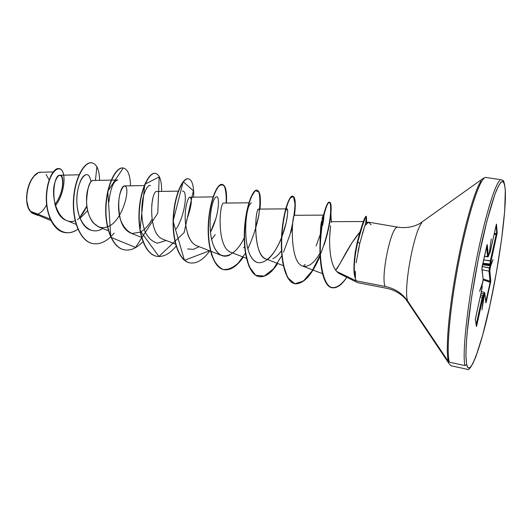 <?xml version="1.0" encoding="UTF-8"?>
<svg xmlns="http://www.w3.org/2000/svg" width="532" height="532" viewBox="0 0 532 532"><rect width="100%" height="100%" fill="white"/><g stroke="black" fill="none" stroke-linecap="round" stroke-linejoin="round"><path stroke-width="0.8" d="M53.18 171.936L41.031 172.242C30.144 171.444 21.679 201.475 30.198 211.191L50.221 219.051L30.198 211.191L31.255 212.288L28.362 207.872C24.711 198.695 27.558 183.613 33.39 176.903M33.962 176.212L37.745 173.153M38.929 172.641L41.177 172.242M34.307 175.846L34.108 176.059C27.591 182.629 24.538 198.649 28.149 207.354L28.462 208.112M499.907 180.441C494.474 184.883 483.661 221.345 475.109 266.532C466.531 311.692 462.361 354.465 464.908 365.564L466.637 364.526L465.939 356.147C465.985 348.227 466.611 338.179 467.808 326.003C470.667 300.228 476.273 267.17 482.657 238.622C487.472 217.807 492.24 201.149 496.256 190.822C498.777 185.123 500.871 181.964 502.554 181.352C503.957 182.17 504.868 185.249 505.3 190.582L505.32 190.237L505.3 190.582C506.264 211.676 499.209 262.848 489.846 305.607C480.529 348.447 469.616 378.405 466.637 364.526L464.908 365.564C462.361 354.465 466.531 311.692 475.109 266.532C483.661 221.345 494.474 184.883 499.907 180.441M484.293 178.12C478.288 182.456 466.99 218.619 458.444 263.533C449.873 308.414 446.202 351.027 449.321 362.199L464.908 365.564L449.321 362.199C446.202 351.027 449.873 308.414 458.444 263.533C466.99 218.619 478.288 182.456 484.293 178.12M480.968 181.08C474.305 191.134 463.611 228.793 456.037 270.921C448.429 313.042 445.483 351.007 448.416 361.594L449.321 362.199L448.416 361.594C445.483 351.007 448.429 313.042 456.037 270.921C463.611 228.793 474.305 191.134 480.968 181.08M421.756 222.948C413.564 232.251 403.083 290.638 407.718 301.125L448.416 361.594L407.718 301.125C402.245 293.318 394.717 288.424 385.128 286.435C394.717 288.424 402.245 293.318 407.718 301.125C403.083 290.638 413.564 232.251 421.756 222.948M330.173 229.452L329.66 237.478C329.428 245.352 329.787 261.93 335.692 270.19C339.223 266.991 347.842 246.083 359.958 232.005L357.058 243.024L359.958 232.005L352.058 242.652L339.576 264.324L335.692 270.19L336.57 271.413L356.127 280.829L355.276 277.844L356.127 280.829L336.57 271.413L339.044 273.488L357.524 282.585M366.162 216.318C366.621 216.464 366.568 218.725 365.996 223.094L366.462 218.426C366.521 216.364 366.255 215.832 365.67 216.817L361.334 228.767L357.823 241.801L363.369 222.396L366.162 216.318L364.427 218.672L362.385 224.311L357.058 243.024L355.137 252.78L354.126 262.795L354.512 257.727M356.127 280.829L385.128 286.435C380.659 277.225 390.561 228.328 397.058 227.284C390.561 228.328 380.659 277.225 385.128 286.435L356.127 280.829M357.058 243.024L357.491 241.741L359.778 243.403L364.819 225.761L368.53 222.223L364.819 225.761L362.305 233.841M358.009 251.343L359.778 243.403L356.127 262.828M355.356 271.367L355.436 277.87C353.341 270.203 354.132 258.18 357.823 241.801C354.132 258.18 353.341 270.203 355.436 277.87M482.325 284.241L479.571 291.29L482.098 285.844L482.145 287.812L475.329 319.459L476.539 326.349L482.93 297.74L483.342 296.484L483.508 297.162M481.872 289.342L475.329 319.193L476.399 326.468L476.778 325.464L476.24 325.158L476.778 325.464L482.93 297.74L482.225 297.381L482.85 295.692L482.225 297.381L480.216 296.809L482.225 297.381L476.167 324.666L482.225 297.381L482.93 297.74L483.402 296.351L483.515 297.441L481.985 309.797L484.612 293.318L486.122 302.555L490.79 280.989L489.799 270.608L490.644 265.794L490.032 265.355L489.945 265.694L490.59 266.047L493.078 259.623L490.823 264.451L490.916 261.771L497.194 232.976L496.462 224.072L489.912 252.946L489.666 252.062L489.413 252.441L491.269 238.935L489.393 252.567L488.429 256.218L487.019 244.886L481.926 267.762L483.162 279.433L482.298 284.387M489.354 252.733L491.269 238.935L489.413 252.414L489.653 251.982L489.753 252.953L489.194 253.458L490.211 251.929L496.363 224.398L497.201 232.67L496.695 233.156L496.123 225.388L496.695 233.156L496.263 234.16L494.055 234.672L496.263 234.16L490.371 260.687L496.263 234.16L496.941 234.526L496.263 234.16L497.201 232.67L491.063 261.046L483.628 259.968L490.371 260.687L489.979 263.992L482.89 263.234L489.979 263.992L490.371 260.687L491.063 261.046L490.058 264.836L489.979 263.992L490.743 263.486L490.817 264.331L490.058 264.836L489.945 265.694L482.551 264.743L489.945 265.694L489.467 267.835L489.945 265.694L490.59 266.047L490.118 268.195L482.165 266.485L489.467 267.835L488.994 271.107L482.072 269.817L488.994 271.107L489.467 267.835L490.118 268.195L489.799 270.608L488.994 271.107L490.005 281.195L488.994 271.107L489.799 270.608L490.79 280.71L490.005 281.195L490.178 282.133L483.169 279.892L490.577 282.406L490.79 280.71L490.005 281.195L490.178 282.133L485.829 301.857L490.178 282.133L490.577 282.406L485.909 302.861L484.785 293.019L484.313 294.382L480.975 293.385L483.661 294.036L484.22 292.354L483.661 294.036L484.313 294.382L483.834 296.57L483.395 296.284L483.834 296.57L481.985 309.797L483.508 297.195M32.206 213.152L31.355 212.381L37.3 215.241L32.206 213.152L31.255 212.288L50.946 220.614M75.152 220.72C58.36 226.925 49.024 194.705 55.727 180.282C62.104 165.612 67.717 187.018 54.956 204.581C64.179 192.404 64.598 174.689 59.983 175.254C52.309 173.944 49.323 214.549 66.414 220.428L76.129 224.344M80.059 218.306L87.64 210.619L80.059 218.313M108.927 201.954C110.503 188.228 113.456 180.9 117.785 179.969L93.14 180.488C91.318 179.942 89.369 183.533 87.281 191.261C85.625 199.267 86.204 214.27 93.379 222.975L98.62 226.871L108.402 230.782M144.285 185.548L124.574 185.921C120.465 185.189 115.311 206.862 121.256 221.93C122.985 227.051 126.051 230.735 130.44 232.983L141.532 237.392M178.22 191.148L156.82 191.493C150.529 190.197 147.457 234.386 163.078 239.26L175.553 244.181M186.666 220.148C191.434 206.463 192.511 198.822 189.904 197.206L213.073 196.893M187.623 233.841C189.678 240.045 192.664 243.995 196.581 245.698L210.506 251.151M211.636 239.447L215.214 234.605M248.883 202.798L223.859 203.078C219.357 201.535 216.185 247.699 230.974 252.301L246.429 258.313M243.663 247.852L244.66 246.801M255.513 227.35C258.958 216.125 260.028 210.04 258.718 209.103C255.161 207.513 252.048 254.748 266.293 259.084L283.363 265.674M272.81 258.712C275.815 257.282 278.715 254.629 281.514 250.765C278.715 254.629 275.815 257.282 272.81 258.712M323.356 215.114L294.529 215.294C291.982 213.658 288.942 261.997 302.582 266.053L303.446 266.333C309.059 266.998 314.578 262.589 320.005 253.099M330.512 226.512L330.611 225.674M330.512 226.519L329.66 237.478C329.408 245.618 329.867 262.11 335.692 270.19L336.57 271.413M359.958 232.005L363.303 221.611L359.958 232.005M320.078 243.191L320.956 225.368M321.128 223.999L321.295 222.815C320.849 223.819 320.43 229.837 320.058 240.863L320.284 248.284M321.966 219.217L322.552 217.016M323.802 215.64C324.035 217.043 323.642 220.275 322.625 225.342L323.808 215.64M321.368 230.542L320.829 232.477L321.368 230.529M320.197 234.625L316.108 245.93M283.443 219.237L283.676 217.881M281.854 236.793C289.049 218.353 288.65 202.818 285.445 211.064L286.928 208.857C288.191 208.83 287.938 213.432 286.176 222.669L281.854 236.787M251.303 202.772L249.395 205.053C245.146 213.059 243.137 244.667 251.397 257.348C259.39 270.535 273.927 257.761 281.495 237.711C277.398 247.812 272.81 255.074 267.722 259.49M256.923 262.389C252.261 260.274 248.969 254.662 247.041 245.551L247.034 245.518M229.897 254.961C227.071 256.358 224.371 256.564 221.811 255.573C216.098 252.813 212.394 245.757 210.699 234.413M215.872 218.526L210.426 232.231M199.088 246.682L193.409 249.375L187.61 248.936M90.174 230.01L88.465 229.159C79.434 224.258 75.112 206.137 77.433 191.886C79.514 180.966 82.533 175.208 86.483 174.622L86.437 174.622M91.105 181.678L89.669 177.016C85.758 168.883 76.023 182.742 76.901 202.825C77.519 222.901 90.187 236.64 102.703 228.501M79.74 217.495L86.842 206.024C84.428 211.517 81.343 216.085 77.592 219.749M31.355 212.381L34.048 213.744M95.454 180.441L96.877 166.622C98.606 170.041 99.511 174.622 99.584 180.355C99.511 174.622 98.606 170.041 96.877 166.622L95.454 180.441M55.301 205.837C65.649 192.764 66.586 169.502 59.245 168.597C54.231 167.5 47.075 179.656 46.577 196.601C45.978 213.472 53.286 230.462 64.558 232.531C68.934 233.342 73.383 232.231 77.911 229.212C61.027 241.375 44.934 220.208 46.623 195.457C47.966 170.592 61.513 161.502 63.734 175.168M37.3 215.241L37.991 215.354M64.558 232.531L64.306 232.477C53.027 230.409 45.719 213.418 46.324 196.554C46.823 179.61 53.978 167.454 58.992 168.558L59.119 168.584C54.118 167.281 46.856 179.39 46.324 196.434C45.686 213.405 53.06 230.529 64.432 232.504M371.103 224.777L368.53 222.223L366.508 222.423L365.378 224.384M505.3 190.582L504.675 211.197L501.523 239.832L496.363 272.603L489.846 305.607L482.71 334.941L475.827 356.779L472.775 363.742L470.148 367.546L468.06 367.871L466.637 364.526L465.972 357.457L466.118 346.791L467.123 332.852L471.558 297.501L478.587 257.747L486.847 221.259L494.753 194.759L498.125 186.619L500.938 182.21L503.099 181.532L504.555 184.418L505.3 190.582M364.819 225.761L366.209 222.735M325.897 239.174C328.63 229.372 330.299 220.926 330.917 213.837L331.31 221.658L363.329 221.538M331.323 221.857L331.223 222.602M292.354 227.656L290.685 232.71L292.434 226.499M266.446 259.144C252.806 256.803 254.622 208.311 258.758 209.103M196.773 245.771C190.955 243.51 187.184 235.922 185.462 223.028C184.172 210.765 187.41 197.153 189.951 197.206M151.986 219.417C148.714 225.275 144.904 229.472 140.548 231.999M140.302 232.132L132.042 233.488C126.922 231.227 123.038 226.519 120.392 219.357C118.703 211.497 118.317 204.022 119.215 196.94C120.631 190.968 122.274 187.324 124.149 186C131.71 185.149 122.686 221.977 107.624 226.692M107.378 226.792C95.441 231.42 86.896 216.59 86.543 202.626C87.228 188.029 89.449 180.647 93.206 180.488M330.917 213.837C331.556 204.84 330.392 200.81 328.138 203.277C324.906 207.912 320.916 226.306 320.317 246.156C320.018 266.027 323.682 282.558 330.166 286.934C335.207 289.202 341.092 285.465 346.804 277.312C341.803 284.873 336.982 288.364 332.334 287.779C324.254 286.502 319.486 266.918 320.377 243.935C321.162 220.906 326.854 201.182 329.641 202.233C332.713 202.419 331.27 223.3 324.141 244.893M92.761 243.563C80.465 241.515 72.119 221.259 73.476 199.553C74.699 177.814 84.515 161.11 91.91 162.812L91.783 162.785C84.389 161.282 74.666 178.001 73.469 199.626C72.146 221.226 80.412 241.382 92.628 243.543L92.887 243.59C80.678 241.435 72.412 221.272 73.735 199.673C74.932 178.047 84.648 161.329 92.036 162.832L94.663 164.022L96.877 166.622M123.371 168.026L123.105 167.986C116.262 166.569 107.012 183.6 105.828 205.525C104.525 227.417 112.372 247.746 124.162 249.807L124.428 249.86C112.644 247.799 104.797 227.47 106.107 205.571C107.284 183.646 116.535 166.609 123.371 168.026C127.853 169.216 130.227 175.148 130.5 185.808M155.517 173.359L155.244 173.312C148.987 171.989 140.229 189.352 139.065 211.583C137.781 233.787 145.189 254.276 156.521 256.244L156.794 256.298C145.469 254.329 138.061 233.841 139.344 211.636C140.508 189.405 149.259 172.029 155.517 173.359C159.653 174.509 161.708 180.528 161.675 191.414M188.508 178.832L188.228 178.785C182.582 177.555 174.356 195.264 173.213 217.807C171.956 240.324 178.892 260.979 189.738 262.848L190.017 262.901C179.171 261.039 172.242 240.378 173.499 217.861C174.649 195.317 182.868 177.602 188.508 178.832C192.271 179.942 193.981 186.047 193.635 197.159M243.317 257.102C236.966 266.359 230.562 270.555 224.125 269.684C213.804 267.928 207.374 247.101 208.604 224.258C209.728 201.395 217.388 183.321 222.376 184.444L222.09 184.398C217.096 183.274 209.435 201.342 208.305 224.205C207.074 247.041 213.512 267.869 223.839 269.624L223.985 269.658M277.704 263.493C271.493 273.062 265.308 277.445 259.164 276.653C249.388 275.011 243.49 254.01 244.693 230.835C245.804 207.64 252.866 189.199 257.169 190.217L256.87 190.17C252.567 189.146 245.498 207.586 244.388 230.782C243.184 253.95 249.089 274.951 258.871 276.593C265.029 277.391 271.22 272.989 277.445 263.393M294.096 216.045C295.599 204.049 295.154 197.412 292.753 196.128M320.098 255.865C312.277 274.658 303.972 283.975 295.174 283.809C285.983 282.293 280.643 261.126 281.814 237.605C282.904 214.07 289.335 195.237 292.906 196.142L292.607 196.095C289.029 195.184 282.592 214.01 281.501 237.545C280.331 261.059 285.671 282.233 294.868 283.749C303.805 283.869 312.204 274.339 320.071 255.167L312.184 270.821L303.38 281.115L294.795 283.736L287.632 277.664L282.964 263.679C281.342 251.091 281.248 237.977 282.672 224.331L286.043 207.606L290.133 197.831L293.498 196.674L294.987 203.836C294.775 212.228 293.105 222.496 289.98 234.632L283.523 252.141M322.977 247.433C330.798 225.049 332.56 202.346 329.328 202.187C326.535 201.129 320.836 220.853 320.051 243.875C319.167 266.858 323.935 286.435 332.021 287.719L332.181 287.745C322.904 287.094 318.169 261.511 320.517 235.922C321.288 227.111 322.452 219.57 324.021 213.312C331.908 183.999 334.967 218.047 320.736 253.505M359.778 243.403L357.491 241.741L361.68 226.506L364.074 219.55L365.836 216.258C366.342 216.431 366.242 219.024 365.537 224.025C366.169 219.63 366.322 217.089 365.983 216.398M292.906 196.142C295.36 197.099 295.892 203.483 294.495 215.3M292.44 226.373L292.048 228.048M257.169 190.217C260.088 191.227 261.039 197.518 260.008 209.096M222.376 184.444C225.741 185.508 227.078 191.706 226.399 203.051M209.808 250.871C203.317 259.835 196.72 263.845 190.017 262.901M176.105 246.11C169.775 253.89 163.337 257.288 156.794 256.298M142.915 241.621C136.837 248.125 130.673 250.871 124.428 249.86M114.187 233.102L110.816 236.72M110.643 236.88C104.791 242.366 98.872 244.607 92.887 243.59M151.76 204.687L152.83 198.596M150.583 185.575C150.563 185.934 147.756 182.622 143.587 195.656C141.472 203.517 140.348 218.479 145.156 231.846C148.129 237.95 152.238 241.734 157.485 243.197L166.144 240.464M176.245 228.926C185.422 214.562 187.916 189.698 182.436 191.134M210.426 232.238C220.068 213.95 220.095 192.052 215.34 197.611C210.778 201.887 206.941 230.788 213.957 246.602C220.707 262.768 235.443 256.391 244.248 237.811M283.636 218.113L283.496 218.911M303.267 266.279L305.122 264.444M322.651 216.71L323.376 215.074M321.607 220.893L321.295 222.815M281.86 255.613L273.368 268.926L264.238 276.061L255.686 275.297L248.963 266.286L245.053 250.492C244.062 237.438 244.574 224.644 246.595 212.115L250.678 197.711L255.2 190.642L258.738 191.912C260.215 196.787 260.254 204.534 258.865 215.161C256.544 226.632 252.873 237.877 247.852 248.896M245.445 253.259L238.203 263.101C233.016 267.842 227.955 269.95 223.014 269.425C218.366 267.19 214.556 262.349 211.59 254.908C209.289 246.223 208.172 236.487 208.238 225.708C209.169 209.595 212.72 195.61 216.97 188.275C219.789 184.73 222.216 183.999 224.238 186.08C225.814 189.705 226.439 195.364 226.12 203.051M209.561 250.778L184.438 260.288L173.093 221.159L183.181 181.665L193.369 190.795L184.112 232.624L158.928 256.477L140.016 230.482L144.784 184.331L159.188 176.937L157.785 213.046L135.56 247.44L110.842 237.312L107.77 191.227L123.238 168.006M357.491 241.741C353.78 258.233 353.002 270.289 355.15 277.904C353.827 274.266 353.587 268.042 354.432 259.224L357.491 241.741M46.078 174.449L49.137 179.949M46.636 204.767C43.631 210.32 40.552 213.405 37.406 214.024M34.314 175.839L30.843 180.667L29.2 184.192L27.052 192.178L26.686 200.318L28.449 208.078M483.142 279.001L490.005 281.195L483.142 279.001M482.743 263.899L490.072 265.042L490.823 264.451L490.058 264.836L482.743 263.899M494.268 233.728L496.695 233.156L494.268 233.728M484.466 256.225L487.545 256.59L486.567 246.861L487.545 256.59L484.466 256.225M483.236 295.945L483.661 294.036L483.236 295.945M483.408 296.357L482.863 295.692L480.609 295.054M489.32 252.86L488.842 255.047C488.276 256.75 487.877 257.335 487.638 256.783L484.426 256.397M484.253 292.5L484.785 293.019L484.206 292.354L481.36 291.662M483.415 296.437L483.781 296.683L483.415 296.437L483.495 297.115M496.223 224.936L496.396 224.251M475.329 319.193L481.879 289.328M482.218 286.622L481.886 289.295L482.218 286.622M482.205 286.801L482.118 285.79L482.205 286.801M482.83 281.993L479.571 291.29L482.098 285.844L481.926 285.345L482.118 285.777M488.835 255.067L487.545 256.59L488.376 256.078L487.252 244.64L486.906 245.338L481.886 268.554L483.162 279.433L482.837 281.973L483.176 279.26M483.169 279.194L481.899 268.381M486.893 245.398L482.105 266.725M490.531 264.75L493.078 259.623L490.644 265.794L489.879 265.169L490.298 264.909M368.989 222.236L397.863 227.171C405.683 228.334 412.945 227.164 419.648 223.659L483.156 178.439C484.991 177.462 485.949 177.149 486.022 177.488L501.457 179.776C502.567 181.745 503.698 176.105 505.32 190.257M357.956 282.738L386.717 288.311C394.445 289.987 400.829 293.644 405.863 299.283L449.327 364.008C450.717 365.57 451.495 366.202 451.675 365.903L466.93 369.215C470.7 373.763 481.879 344.736 490.664 301.863C499.661 259.729 506.258 210.945 505.327 190.343M59.983 175.254L79.042 174.802M210.818 251.27L221.811 255.573M258.718 209.103L285.691 208.87M302.582 266.053L322.465 273.674M366.654 222.409L366.462 218.426M320.058 240.863L320.517 235.922M359.2 234.745L358.728 236.9M354.512 257.701L354.452 259.024M485.916 302.642L484.798 293.092M476.399 326.209L475.342 319.267M496.23 224.91L490.211 251.922C489.806 253.432 489.447 254.01 489.147 253.664M489.334 252.84L488.842 255.034M482.338 284.214L482.837 281.973M486.906 245.365L487.033 244.84M481.892 268.314L482.112 266.698"/></g></svg>
